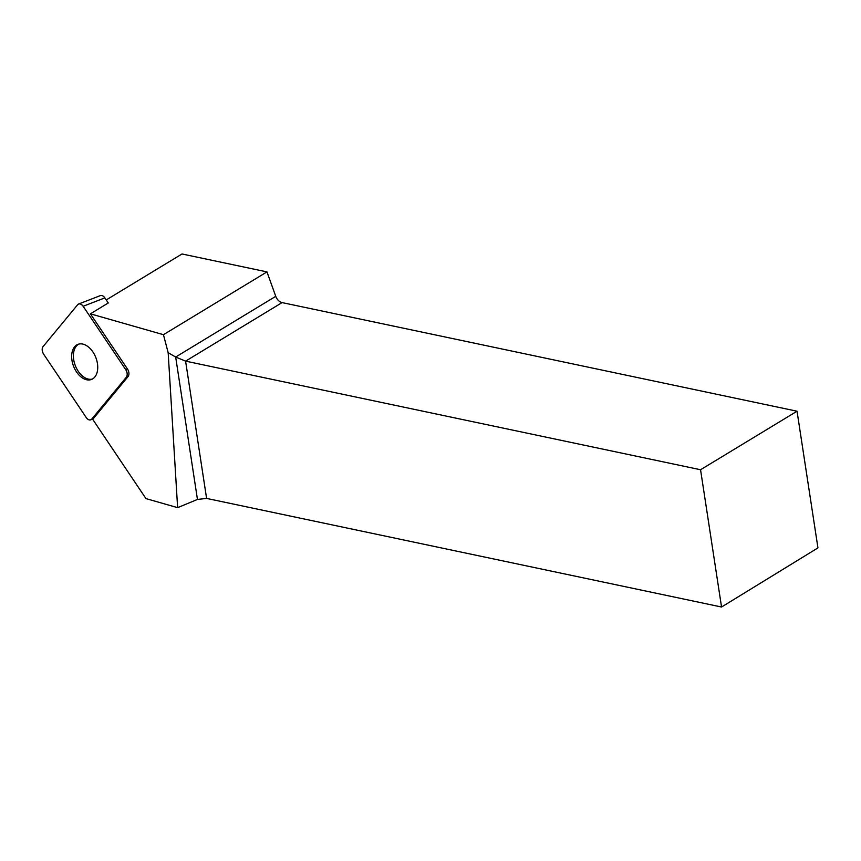 <?xml version="1.0" encoding="UTF-8"?>
<svg xmlns="http://www.w3.org/2000/svg" width="861" height="861" viewBox="0 0 861 861"><rect width="100%" height="100%" fill="white"/><g stroke="black" fill="none" stroke-linecap="round" stroke-linejoin="round"><path stroke-width="1.29" d="M78.642 304.008L100.35 295.614A5.65 3.595 68.9 0 1 104.859 297.895L108.271 302.975L90.394 313.824L163.45 334.692L168.164 352.709L177.624 507.656L145.961 498.594L92.557 419.124L90.749 419.834A5.65 3.595 -111.1 0 0 91.761 419.092L126.341 377.226A5.65 3.595 -111.1 0 0 125.771 369.703L83.151 306.279A5.65 3.595 -111.1 0 0 78.642 304.008A5.65 3.595 -111.1 0 0 77.641 304.74L43.05 346.617A5.65 3.595 -111.1 0 0 43.62 354.129L86.24 417.553A5.65 3.595 -111.1 0 0 90.749 419.834M71.721 358.294A18.813 11.946 -111.1 0 0 91.47 379.464A18.813 11.946 -111.1 0 0 95.84 357.606A18.813 11.946 -111.1 0 0 77.921 344.378A18.813 11.946 -111.1 0 0 71.721 358.294M125.771 369.703L127.493 369.035L90.394 313.824M127.493 369.035A5.65 3.595 68.9 0 1 128.074 376.558L126.341 377.226M91.761 419.092L93.483 418.424L128.074 376.558M93.483 418.424A5.65 3.595 68.9 0 1 92.557 419.124M106.237 299.94L182.005 253.973L266.964 271.893L275.746 296.324A7.598 5.058 -121.2 0 0 282.085 302.598L797.038 411.214L700.553 469.74L185.589 361.136L175.666 357.024L168.164 352.709M282.085 302.598L185.589 361.136L206.597 498.411L721.55 607.027L817.95 547.897L797.038 411.214M163.45 334.692L266.964 271.893M206.597 498.411L197.46 499.445L177.624 507.656M721.55 607.027L700.553 469.74M92.321 379.077A18.813 11.946 68.9 0 1 87.768 378.948A18.813 11.946 68.9 0 1 74.229 362.298A18.813 11.946 68.9 0 1 78.803 344.088M86.229 417.531L43.631 354.151C41.941 351.213 41.748 348.694 43.061 346.596L77.63 304.762C79.32 303.223 81.16 303.739 83.162 306.301L125.76 369.681C127.45 372.619 127.643 375.138 126.33 377.236L91.761 419.081C90.082 420.62 88.231 420.103 86.229 417.531M104.859 297.895L83.151 306.279M197.46 499.445L175.666 357.024L275.746 296.324"/></g></svg>

